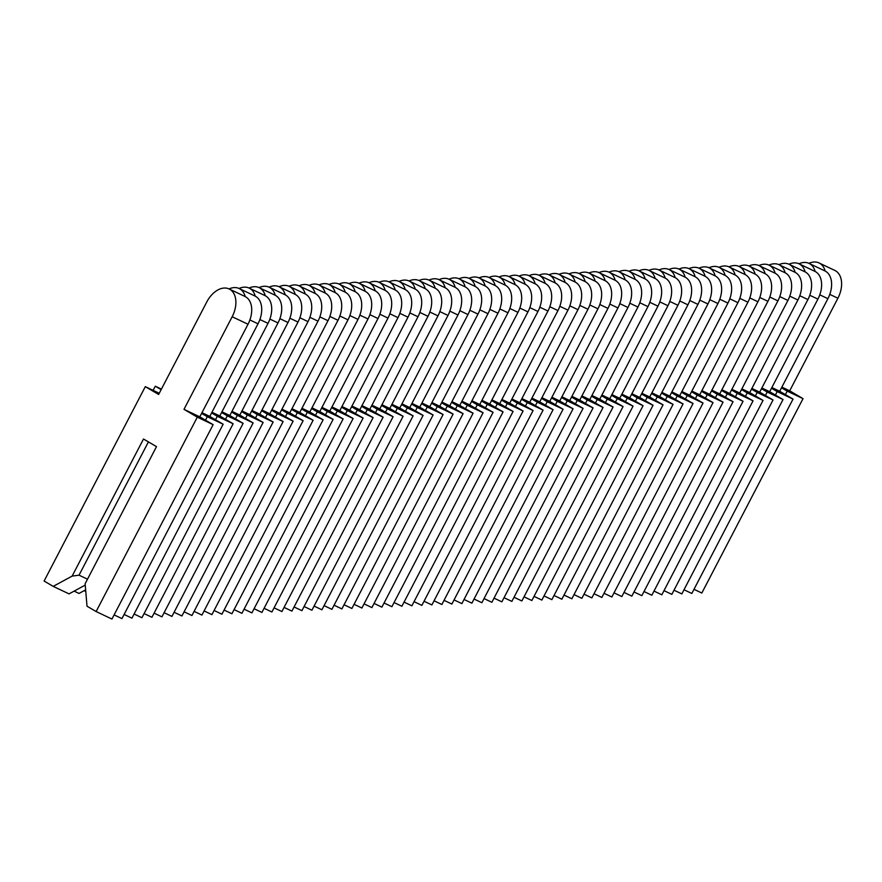 <?xml version="1.0" encoding="UTF-8"?>
<svg xmlns="http://www.w3.org/2000/svg" width="882" height="882" viewBox="0 0 882 882"><rect width="100%" height="100%" fill="white"/><g stroke="black" fill="none" stroke-linecap="round" stroke-linejoin="round"><path stroke-width="1.32" d="M694.002 589.319L701.829 593.035L803.028 398.642L789.699 390.825L837.9 298.237A22.513 14.663 -64.6 0 0 834.868 270.454L819.036 262.946A22.513 14.663 -64.6 0 0 808.937 263.343M785.388 394.607L787.196 391.145L781.507 387.804M825.122 271.017A22.513 14.663 -64.6 0 0 819.036 262.946M787.196 391.145L803.028 398.642M781.86 387.11L789.699 390.825M684.002 589.76L691.83 593.476L793.028 399.083L779.699 391.266L827.9 298.678A22.513 14.663 -64.6 0 0 824.868 270.895L809.037 263.387A22.513 14.663 -64.6 0 0 798.938 263.784M775.399 395.048L777.196 391.586L771.507 388.245M815.122 271.458A22.513 14.663 -64.6 0 0 809.037 263.387M777.196 391.586L793.028 399.083M771.86 387.551L779.699 391.266M674.002 590.201L681.841 593.917L783.029 399.524L769.699 391.707L817.901 299.119A22.513 14.663 -64.6 0 0 814.869 271.336L799.037 263.828A22.513 14.663 -64.6 0 0 788.938 264.225M765.4 395.489L767.197 392.027L761.508 388.686M805.123 271.899A22.513 14.663 -64.6 0 0 799.037 263.828M767.197 392.027L783.029 399.524M761.872 387.992L769.699 391.707M664.003 590.642L671.841 594.358L773.029 399.965L759.7 392.148L807.901 299.56A22.513 14.663 -64.6 0 0 804.869 271.777L789.037 264.269A22.513 14.663 -64.6 0 0 778.938 264.666M755.4 395.93L757.197 392.468L751.508 389.127M795.123 272.34A22.513 14.663 -64.6 0 0 789.037 264.269M757.197 392.468L773.029 399.965M751.872 388.433L759.7 392.148M654.003 591.083L661.842 594.799L763.04 400.406L749.711 392.589L797.912 300.001A22.513 14.663 -64.6 0 0 794.869 272.218L779.038 264.71A22.513 14.663 -64.6 0 0 768.95 265.107M745.4 396.371L747.208 392.909L741.508 389.568M785.123 272.781A22.513 14.663 -64.6 0 0 779.038 264.71M747.208 392.909L763.04 400.406M741.872 388.874L749.711 392.589M644.003 591.524L651.842 595.24L753.041 400.847L739.711 393.03L787.913 300.442A22.513 14.663 -64.6 0 0 784.87 272.659L769.038 265.151A22.513 14.663 -64.6 0 0 758.95 265.548M735.401 396.812L737.209 393.35L731.509 390.009M775.124 273.222A22.513 14.663 -64.6 0 0 769.038 265.151M737.209 393.35L753.041 400.847M731.873 389.315L739.711 393.03M634.004 591.965L641.842 595.681L743.041 401.288L729.712 393.471L777.913 300.883A22.513 14.663 -64.6 0 0 774.87 273.1L759.038 265.592A22.513 14.663 -64.6 0 0 748.95 265.989M725.401 397.253L727.209 393.791L721.52 390.45M765.135 273.663A22.513 14.663 -64.6 0 0 759.038 265.592M727.209 393.791L743.041 401.288M721.873 389.756L729.712 393.471M624.015 592.406L631.843 596.122L733.041 401.729L719.712 393.912L767.913 301.324A22.513 14.663 -64.6 0 0 764.881 273.541L749.05 266.033A22.513 14.663 -64.6 0 0 738.951 266.43M715.401 397.694L717.209 394.232L711.52 390.891M755.135 274.104A22.513 14.663 -64.6 0 0 749.05 266.033M717.209 394.232L733.041 401.729M711.873 390.197L719.712 393.912M614.015 592.847L621.843 596.563L723.042 402.17L709.712 394.353L757.914 301.765A22.513 14.663 -64.6 0 0 754.882 273.982L739.05 266.474A22.513 14.663 -64.6 0 0 728.951 266.871M705.413 398.135L707.21 394.673L701.521 391.332M745.136 274.545A22.513 14.663 -64.6 0 0 739.05 266.474M707.21 394.673L723.042 402.17M701.874 390.638L709.712 394.353M604.016 593.288L611.854 597.004L713.042 402.611L699.713 394.794L747.914 302.206A22.513 14.663 -64.6 0 0 744.882 274.423L729.05 266.915A22.513 14.663 -64.6 0 0 718.951 267.312M695.413 398.576L697.21 395.114L691.521 391.773M735.136 274.986A22.513 14.663 -64.6 0 0 729.05 266.915M697.21 395.114L713.042 402.611M691.885 391.079L699.713 394.794M594.016 593.729L601.855 597.445L703.042 403.052L689.713 395.235L737.914 302.647A22.513 14.663 -64.6 0 0 734.882 274.864L719.051 267.356A22.513 14.663 -64.6 0 0 708.952 267.753M685.413 399.017L687.21 395.555L681.521 392.214M725.136 275.427A22.513 14.663 -64.6 0 0 719.051 267.356M687.21 395.555L703.042 403.052M681.885 391.52L689.713 395.235M584.016 594.17L591.855 597.886L693.054 403.493L679.724 395.676L727.926 303.088A22.513 14.663 -64.6 0 0 724.883 275.305L709.051 267.797A22.513 14.663 -64.6 0 0 698.963 268.194M675.414 399.458L677.222 395.996L671.522 392.655M715.137 275.868A22.513 14.663 -64.6 0 0 709.051 267.797M677.222 395.996L693.054 403.493M671.886 391.961L679.724 395.676M574.017 594.611L581.855 598.327L683.054 403.934L669.725 396.117L717.926 303.518A22.513 14.663 -64.6 0 0 714.883 275.746L699.051 268.238A22.513 14.663 -64.6 0 0 688.963 268.635M665.414 399.899L667.222 396.437L661.522 393.096M705.137 276.309A22.513 14.663 -64.6 0 0 699.051 268.238M667.222 396.437L683.054 403.934M661.886 392.402L669.725 396.117M564.017 595.052L571.856 598.768L673.054 404.375L659.725 396.558L707.926 303.959A22.513 14.663 -64.6 0 0 704.883 276.187L689.051 268.679A22.513 14.663 -64.6 0 0 678.964 269.076M655.414 400.34L657.222 396.878L651.533 393.537M695.148 276.75A22.513 14.663 -64.6 0 0 689.051 268.679M657.222 396.878L673.054 404.375M651.886 392.843L659.725 396.558M554.028 595.493L561.856 599.209L663.055 404.816L649.725 396.999L697.927 304.4A22.513 14.663 -64.6 0 0 694.895 276.628L679.063 269.12A22.513 14.663 -64.6 0 0 668.964 269.517M645.415 400.781L647.223 397.319L641.534 393.978M685.149 277.191A22.513 14.663 -64.6 0 0 679.063 269.12M647.223 397.319L663.055 404.816M641.887 393.284L649.725 396.999M544.029 595.934L551.856 599.65L653.055 405.257L639.726 397.44L687.927 304.841A22.513 14.663 -64.6 0 0 684.895 277.069L669.063 269.561A22.513 14.663 -64.6 0 0 658.964 269.958M635.426 401.222L637.223 397.76L631.534 394.419M675.149 277.632A22.513 14.663 -64.6 0 0 669.063 269.561M637.223 397.76L653.055 405.257M631.887 393.725L639.726 397.44M534.029 596.375L541.868 600.091L643.055 405.698L629.726 397.881L677.927 305.282A22.513 14.663 -64.6 0 0 674.895 277.51L659.063 270.002A22.513 14.663 -64.6 0 0 648.965 270.399M625.426 401.663L627.223 398.201L621.534 394.86M665.149 278.073A22.513 14.663 -64.6 0 0 659.063 270.002M627.223 398.201L643.055 405.698M621.898 394.166L629.726 397.881M524.029 596.816L531.868 600.532L633.056 406.139L619.726 398.322L667.928 305.723A22.513 14.663 -64.6 0 0 664.896 277.951L649.064 270.443A22.513 14.663 -64.6 0 0 638.965 270.84M615.427 402.104L617.224 398.642L611.535 395.301M655.15 278.514A22.513 14.663 -64.6 0 0 649.064 270.443M617.224 398.642L633.056 406.139M611.899 394.607L619.726 398.322M514.03 597.257L521.868 600.973L623.067 406.58L609.738 398.763L657.939 306.164A22.513 14.663 -64.6 0 0 654.896 278.392L639.064 270.884A22.513 14.663 -64.6 0 0 628.976 271.281M605.427 402.545L607.235 399.072L601.535 395.742M645.15 278.955A22.513 14.663 -64.6 0 0 639.064 270.884M607.235 399.072L623.067 406.58M601.899 395.048L609.738 398.763M504.03 597.698L511.869 601.414L613.067 407.021L599.738 399.204L647.939 306.605A22.513 14.663 -64.6 0 0 644.896 278.833L629.064 271.325A22.513 14.663 -64.6 0 0 618.977 271.722M595.427 402.986L597.235 399.513L591.535 396.183M635.15 279.396A22.513 14.663 -64.6 0 0 629.064 271.325M597.235 399.513L613.067 407.021M591.899 395.489L599.738 399.204M494.03 598.139L501.869 601.855L603.067 407.462L589.738 399.645L637.94 307.046A22.513 14.663 -64.6 0 0 634.897 279.274L619.065 271.766A22.513 14.663 -64.6 0 0 608.977 272.163M585.428 403.427L587.236 399.954L581.547 396.624M625.162 279.837A22.513 14.663 -64.6 0 0 619.065 271.766M587.236 399.954L603.067 407.462M581.899 395.93L589.738 399.645M484.042 598.58L491.869 602.296L593.068 407.903L579.739 400.086L627.94 307.487A22.513 14.663 -64.6 0 0 624.908 279.715L609.076 272.207A22.513 14.663 -64.6 0 0 598.977 272.604M575.428 403.868L577.236 400.395L571.547 397.065M615.162 280.278A22.513 14.663 -64.6 0 0 609.076 272.207M577.236 400.395L593.068 407.903M571.9 396.371L579.739 400.086M474.042 599.021L481.87 602.737L583.068 408.344L569.739 400.527L617.94 307.928A22.513 14.663 -64.6 0 0 614.908 280.156L599.076 272.648A22.513 14.663 -64.6 0 0 588.978 273.045M565.439 404.309L567.236 400.836L561.547 397.506M605.162 280.719A22.513 14.663 -64.6 0 0 599.076 272.648M567.236 400.836L583.068 408.344M561.911 396.812L569.739 400.527M464.042 599.462L471.881 603.178L573.068 408.785L559.739 400.968L607.941 308.369A22.513 14.663 -64.6 0 0 604.909 280.597L589.077 273.089A22.513 14.663 -64.6 0 0 578.978 273.486M555.44 404.75L557.237 401.277L551.548 397.947M595.163 281.16A22.513 14.663 -64.6 0 0 589.077 273.089M557.237 401.277L573.068 408.785M551.912 397.253L559.739 400.968M454.043 599.903L461.881 603.619L563.069 409.226L549.74 401.409L597.941 308.81A22.513 14.663 -64.6 0 0 594.909 281.038L579.077 273.53A22.513 14.663 -64.6 0 0 568.978 273.927M545.44 405.191L547.237 401.718L541.548 398.388M585.163 281.601A22.513 14.663 -64.6 0 0 579.077 273.53M547.237 401.718L563.069 409.226M541.912 397.694L549.74 401.409M444.043 600.344L451.882 604.06L553.08 409.667L539.751 401.85L587.952 309.251A22.513 14.663 -64.6 0 0 584.909 281.479L569.077 273.971A22.513 14.663 -64.6 0 0 558.99 274.368M535.44 405.632L537.248 402.159L531.548 398.829M575.163 282.042A22.513 14.663 -64.6 0 0 569.077 273.971M537.248 402.159L553.08 409.667M531.912 398.135L539.751 401.85M434.043 600.785L441.882 604.501L543.08 410.108L529.751 402.291L577.953 309.692A22.513 14.663 -64.6 0 0 574.91 281.92L559.078 274.412A22.513 14.663 -64.6 0 0 548.99 274.809M525.44 406.073L527.249 402.6L521.549 399.27M565.164 282.483A22.513 14.663 -64.6 0 0 559.078 274.412M527.249 402.6L543.08 410.108M521.912 398.576L529.751 402.291M424.044 601.226L431.882 604.942L533.081 410.549L519.752 402.732L567.953 310.133A22.513 14.663 -64.6 0 0 564.91 282.361L549.078 274.853A22.513 14.663 -64.6 0 0 538.99 275.25M515.441 406.514L517.249 403.041L511.56 399.711M555.175 282.924A22.513 14.663 -64.6 0 0 549.078 274.853M517.249 403.041L533.081 410.549M511.913 399.017L519.752 402.732M414.055 601.667L421.883 605.383L523.081 410.99L509.752 403.173L557.953 310.574A22.513 14.663 -64.6 0 0 554.921 282.802L539.089 275.294A22.513 14.663 -64.6 0 0 528.991 275.691M505.441 406.955L507.249 403.482L501.56 400.152M545.175 283.365A22.513 14.663 -64.6 0 0 539.089 275.294M507.249 403.482L523.081 410.99M501.913 399.458L509.752 403.173M404.055 602.108L411.883 605.824L513.081 411.431L499.752 403.614L547.954 311.015A22.513 14.663 -64.6 0 0 544.922 283.243L529.09 275.735A22.513 14.663 -64.6 0 0 518.991 276.132M495.452 407.396L497.25 403.923L491.561 400.593M535.176 283.806A22.513 14.663 -64.6 0 0 529.09 275.735M497.25 403.923L513.081 411.431M491.924 399.899L499.752 403.614M394.056 602.549L401.894 606.265L503.082 411.872L489.753 404.055L537.954 311.456A22.513 14.663 -64.6 0 0 534.922 283.684L519.09 276.176A22.513 14.663 -64.6 0 0 508.991 276.573M485.453 407.837L487.25 404.364L481.561 401.034M525.176 284.247A22.513 14.663 -64.6 0 0 519.09 276.176M487.25 404.364L503.082 411.872M481.925 400.34L489.753 404.055M384.056 602.99L391.895 606.706L493.082 412.313L479.753 404.496L527.954 311.897A22.513 14.663 -64.6 0 0 524.922 284.125L509.09 276.617A22.513 14.663 -64.6 0 0 498.992 277.014M475.453 408.278L477.25 404.805L471.561 401.475M515.176 284.688A22.513 14.663 -64.6 0 0 509.09 276.617M477.25 404.805L493.082 412.313M471.925 400.781L479.753 404.496M374.056 603.431L381.895 607.147L483.093 412.754L469.764 404.937L517.966 312.338A22.513 14.663 -64.6 0 0 514.923 284.566L499.091 277.058A22.513 14.663 -64.6 0 0 489.003 277.455M465.453 408.719L467.262 405.246L461.562 401.916M505.177 285.129A22.513 14.663 -64.6 0 0 499.091 277.058M467.262 405.246L483.093 412.754M461.925 401.222L469.764 404.937M364.057 603.872L371.895 607.588L473.094 413.195L459.765 405.378L507.966 312.779A22.513 14.663 -64.6 0 0 504.923 284.996L489.091 277.499A22.513 14.663 -64.6 0 0 479.003 277.896M455.454 409.16L457.262 405.687L451.562 402.357M495.177 285.57A22.513 14.663 -64.6 0 0 489.091 277.499M457.262 405.687L473.094 413.195M451.926 401.663L459.765 405.378M354.057 604.313L361.896 608.029L463.094 413.636L449.765 405.819L497.966 313.22A22.513 14.663 -64.6 0 0 494.923 285.437L479.091 277.94A22.513 14.663 -64.6 0 0 469.003 278.337M445.454 409.601L447.262 406.128L441.573 402.798M485.188 286.011A22.513 14.663 -64.6 0 0 479.091 277.94M447.262 406.128L463.094 413.636M441.926 402.104L449.765 405.819M344.068 604.754L351.896 608.47L453.094 414.077L439.765 406.26L487.967 313.661A22.513 14.663 -64.6 0 0 484.935 285.878L469.103 278.381A22.513 14.663 -64.6 0 0 459.004 278.778M435.454 410.042L437.263 406.569L431.574 403.239M475.189 286.452A22.513 14.663 -64.6 0 0 469.103 278.381M437.263 406.569L453.094 414.077M431.926 402.545L439.765 406.26M334.069 605.195L341.896 608.911L443.095 414.518L429.766 406.701L477.967 314.102A22.513 14.663 -64.6 0 0 474.935 286.319L459.103 278.822A22.513 14.663 -64.6 0 0 449.004 279.219M425.466 410.483L427.263 407.01L421.574 403.68M465.189 286.893A22.513 14.663 -64.6 0 0 459.103 278.822M427.263 407.01L443.095 414.518M421.938 402.986L429.766 406.701M324.069 605.636L331.908 609.352L433.095 414.959L419.766 407.142L467.967 314.543A22.513 14.663 -64.6 0 0 464.935 286.76L449.103 279.263A22.513 14.663 -64.6 0 0 439.004 279.66M415.466 410.924L417.263 407.451L411.574 404.121M455.189 287.334A22.513 14.663 -64.6 0 0 449.103 279.263M417.263 407.451L433.095 414.959M411.938 403.427L419.766 407.142M314.069 606.077L321.908 609.793L423.095 415.4L409.766 407.583L457.967 314.984A22.513 14.663 -64.6 0 0 454.936 287.201L439.104 279.704A22.513 14.663 -64.6 0 0 429.005 280.101M405.466 411.365L407.263 407.892L401.575 404.562M445.19 287.775A22.513 14.663 -64.6 0 0 439.104 279.704M407.263 407.892L423.095 415.4M401.938 403.868L409.766 407.583M304.07 606.518L311.908 610.234L413.107 415.841L399.778 408.024L447.979 315.425A22.513 14.663 -64.6 0 0 444.936 287.642L429.104 280.145A22.513 14.663 -64.6 0 0 419.016 280.542M395.467 411.806L397.275 408.333L391.575 405.003M435.19 288.216A22.513 14.663 -64.6 0 0 429.104 280.145M397.275 408.333L413.107 415.841M391.939 404.309L399.778 408.024M294.07 606.959L301.909 610.675L403.107 416.282L389.778 408.465L437.979 315.866A22.513 14.663 -64.6 0 0 434.936 288.083L419.104 280.586A22.513 14.663 -64.6 0 0 409.016 280.983M385.467 412.247L387.275 408.774L381.575 405.444M425.19 288.657A22.513 14.663 -64.6 0 0 419.104 280.586M387.275 408.774L403.107 416.282M381.939 404.75L389.778 408.465M284.07 607.4L291.909 611.116L393.107 416.723L379.778 408.906L427.979 316.307A22.513 14.663 -64.6 0 0 424.937 288.524L409.105 281.027A22.513 14.663 -64.6 0 0 399.017 281.424M375.467 412.688L377.276 409.215L371.587 405.874M415.202 289.098A22.513 14.663 -64.6 0 0 409.105 281.027M377.276 409.215L393.107 416.723M371.939 405.191L379.778 408.906M274.082 607.841L281.909 611.557L383.108 417.164L369.779 409.347L417.98 316.748A22.513 14.663 -64.6 0 0 414.948 288.965L399.116 281.468A22.513 14.663 -64.6 0 0 389.017 281.865M365.468 413.129L367.276 409.656L361.587 406.315M405.202 289.539A22.513 14.663 -64.6 0 0 399.116 281.468M367.276 409.656L383.108 417.164M361.94 405.632L369.779 409.347M264.082 608.282L271.91 611.998L373.108 417.605L359.779 409.788L407.98 317.189A22.513 14.663 -64.6 0 0 404.948 289.406L389.116 281.909A22.513 14.663 -64.6 0 0 379.017 282.306M355.479 413.57L357.276 410.097L351.587 406.756M395.202 289.98A22.513 14.663 -64.6 0 0 389.116 281.909M357.276 410.097L373.108 417.605M351.951 406.073L359.779 409.788M254.082 608.723L261.921 612.439L363.108 418.046L349.779 410.229L397.98 317.63A22.513 14.663 -64.6 0 0 394.949 289.847L379.117 282.35A22.513 14.663 -64.6 0 0 369.018 282.747M345.479 414.011L347.276 410.538L341.588 407.197M385.202 290.421A22.513 14.663 -64.6 0 0 379.117 282.35M347.276 410.538L363.108 418.046M341.951 406.514L349.779 410.229M244.082 609.164L251.921 612.88L353.109 418.487L339.779 410.67L387.981 318.071A22.513 14.663 -64.6 0 0 384.949 290.288L369.117 282.791A22.513 14.663 -64.6 0 0 359.018 283.188M335.48 414.452L337.277 410.979L331.588 407.638M375.203 290.862A22.513 14.663 -64.6 0 0 369.117 282.791M337.277 410.979L353.109 418.487M331.952 406.955L339.779 410.67M234.083 609.605L241.922 613.321L343.12 418.928L329.791 411.111L377.992 318.512A22.513 14.663 -64.6 0 0 374.949 290.729L359.117 283.232A22.513 14.663 -64.6 0 0 349.029 283.629M325.48 414.893L327.288 411.42L321.588 408.079M365.203 291.303A22.513 14.663 -64.6 0 0 359.117 283.232M327.288 411.42L343.12 418.928M321.952 407.396L329.791 411.111M224.083 610.046L231.922 613.762L333.12 419.369L319.791 411.552L367.992 318.953A22.513 14.663 -64.6 0 0 364.95 291.17L349.118 283.673A22.513 14.663 -64.6 0 0 339.03 284.07M315.48 415.334L317.288 411.861L311.589 408.52M355.203 291.744A22.513 14.663 -64.6 0 0 349.118 283.673M317.288 411.861L333.12 419.369M311.952 407.837L319.791 411.552M214.083 610.487L221.922 614.203L323.121 419.81L309.791 411.993L357.993 319.394A22.513 14.663 -64.6 0 0 354.95 291.611L339.118 284.114A22.513 14.663 -64.6 0 0 329.03 284.511M305.481 415.775L307.289 412.302L301.6 408.961M345.215 292.185A22.513 14.663 -64.6 0 0 339.118 284.114M307.289 412.302L323.121 419.81M301.953 408.278L309.791 411.993M204.095 610.928L211.923 614.644L313.121 420.251L299.792 412.434L347.993 319.835A22.513 14.663 -64.6 0 0 344.961 292.052L329.129 284.555A22.513 14.663 -64.6 0 0 319.03 284.952M295.481 416.216L297.289 412.743L291.6 409.402M335.215 292.626A22.513 14.663 -64.6 0 0 329.129 284.555M297.289 412.743L313.121 420.251M291.953 408.719L299.792 412.434M194.095 611.369L201.923 615.085L303.121 420.692L289.792 412.875L337.993 320.276A22.513 14.663 -64.6 0 0 334.962 292.493L319.13 284.996A22.513 14.663 -64.6 0 0 309.031 285.393M285.492 416.646L287.289 413.184L281.601 409.843M325.215 293.067A22.513 14.663 -64.6 0 0 319.13 284.996M287.289 413.184L303.121 420.692M281.964 409.16L289.792 412.875M184.095 611.81L191.934 615.526L293.122 421.133L279.792 413.316L327.994 320.717A22.513 14.663 -64.6 0 0 324.962 292.934L309.13 285.437A22.513 14.663 -64.6 0 0 299.031 285.834M275.493 417.087L277.29 413.625L271.601 410.284M315.216 293.508A22.513 14.663 -64.6 0 0 309.13 285.437M277.29 413.625L293.122 421.133M271.965 409.601L279.792 413.316M174.096 612.251L181.935 615.967L283.122 421.574L269.793 413.757L317.994 321.158A22.513 14.663 -64.6 0 0 314.962 293.375L299.13 285.878A22.513 14.663 -64.6 0 0 289.031 286.275M265.493 417.528L267.29 414.066L261.601 410.725M305.216 293.949A22.513 14.663 -64.6 0 0 299.13 285.878M267.29 414.066L283.122 421.574M261.965 410.042L269.793 413.757M164.096 612.692L171.935 616.408L273.133 422.015L259.804 414.198L308.005 321.599A22.513 14.663 -64.6 0 0 304.963 293.816L289.131 286.319A22.513 14.663 -64.6 0 0 279.043 286.716M255.493 417.969L257.301 414.507L251.602 411.166M295.216 294.39A22.513 14.663 -64.6 0 0 289.131 286.319M257.301 414.507L273.133 422.015M251.965 410.483L259.804 414.198M154.096 613.133L161.935 616.849L263.134 422.456L249.804 414.639L298.006 322.04A22.513 14.663 -64.6 0 0 294.963 294.257L279.131 286.76A22.513 14.663 -64.6 0 0 269.043 287.157M245.494 418.41L247.302 414.948L241.602 411.607M285.217 294.831A22.513 14.663 -64.6 0 0 279.131 286.76M247.302 414.948L263.134 422.456M241.966 410.924L249.804 414.639M144.097 613.574L151.936 617.29L253.134 422.897L239.805 415.08L288.006 322.481A22.513 14.663 -64.6 0 0 284.963 294.698L269.131 287.201A22.513 14.663 -64.6 0 0 259.043 287.598M235.494 418.851L237.302 415.389L231.613 412.048M275.228 295.272A22.513 14.663 -64.6 0 0 269.131 287.201M237.302 415.389L253.134 422.897M231.966 411.365L239.805 415.08M134.108 614.015L141.936 617.731L243.134 423.338L229.805 415.521L278.006 322.922A22.513 14.663 -64.6 0 0 274.975 295.139L259.143 287.642A22.513 14.663 -64.6 0 0 249.044 288.039M225.494 419.292L227.302 415.83L221.614 412.489M265.228 295.713A22.513 14.663 -64.6 0 0 259.143 287.642M227.302 415.83L243.134 423.338M221.966 411.806L229.805 415.521M84.132 590.675L85.775 591.458M124.108 614.456L131.936 618.172L233.135 423.779L219.805 415.962L268.007 323.363A22.513 14.663 -64.6 0 0 264.975 295.58L249.143 288.083A22.513 14.663 -64.6 0 0 239.044 288.48M215.506 419.733L217.303 416.271L211.614 412.93M255.229 296.154A22.513 14.663 -64.6 0 0 249.143 288.083M217.303 416.271L233.135 423.779M211.978 412.247L219.805 415.962M74.132 591.116L79.027 593.443L85.642 589.849M114.109 614.897L121.948 618.613L223.135 424.22L209.806 416.403L258.007 323.804A22.513 14.663 -64.6 0 0 254.975 296.021L239.143 288.524A22.513 14.663 -64.6 0 0 229.044 288.921M205.506 420.174L207.303 416.712L201.614 413.371M245.229 296.595A22.513 14.663 -64.6 0 0 239.143 288.524M161.141 389.635L155.298 386.206L153.126 390.362M207.303 416.712L223.135 424.22M201.978 412.688L209.806 416.403M155.298 386.206L161.417 389.105M72.126 576.111L143.49 439.015L156.5 446.634L85.135 583.741L87.009 606.21L96.116 611.546L197.303 417.153L183.985 409.336L232.175 316.748A22.513 14.663 -64.6 0 0 229.144 288.965A22.513 14.663 -64.6 0 0 206.829 301.876L158.628 394.463L145.298 386.647L44.1 581.04L53.207 586.376L72.126 576.111L79.038 575.174L87.494 579.187M53.207 586.376L69.039 593.884L85.245 585.086M79.038 575.174L148.419 441.893M96.116 611.546L111.948 619.054L213.135 424.661L199.806 416.844L248.007 324.245A22.513 14.663 -64.6 0 0 244.975 296.462L229.144 288.965M197.303 417.153L213.135 424.661M183.985 409.336L199.806 416.844M145.298 386.647L159.245 393.262M829.775 294.379L837.9 298.237M819.775 294.82L827.9 298.678M809.786 295.261L817.901 299.119M799.787 295.702L807.901 299.56M789.787 296.143L797.912 300.001M779.787 296.584L787.913 300.442M769.788 297.025L777.913 300.883M759.788 297.466L767.913 301.324M749.788 297.907L757.914 301.765M739.8 298.348L747.914 302.206M729.8 298.789L737.914 302.647M719.8 299.23L727.926 303.088M709.801 299.671L717.926 303.518M699.801 300.112L707.926 303.959M689.801 300.553L697.927 304.4M679.802 300.994L687.927 304.841M669.813 301.435L677.927 305.282M659.813 301.876L667.928 305.723M649.813 302.317L657.939 306.164M639.814 302.758L647.939 306.605M629.814 303.199L637.94 307.046M619.814 303.64L627.94 307.487M609.815 304.081L617.94 307.928M599.826 304.522L607.941 308.369M589.826 304.963L597.941 308.81M579.827 305.404L587.952 309.251M569.827 305.845L577.953 309.692M559.827 306.286L567.953 310.133M549.828 306.727L557.953 310.574M539.828 307.168L547.954 311.015M529.839 307.609L537.954 311.456M519.84 308.05L527.954 311.897M509.84 308.491L517.966 312.338M499.84 308.932L507.966 312.779M489.841 309.373L497.966 313.22M479.841 309.814L487.967 313.661M469.841 310.255L477.967 314.102M459.853 310.696L467.967 314.543M449.853 311.137L457.967 314.984M439.853 311.578L447.979 315.425M429.854 312.019L437.979 315.866M419.854 312.46L427.979 316.307M409.854 312.901L417.98 316.748M399.855 313.342L407.98 317.189M389.866 313.783L397.98 317.63M379.866 314.224L387.981 318.071M369.867 314.665L377.992 318.512M359.867 315.106L367.992 318.953M349.867 315.547L357.993 319.394M339.868 315.988L347.993 319.835M329.868 316.429L337.993 320.276M319.879 316.87L327.994 320.717M309.88 317.311L317.994 321.158M299.88 317.752L308.005 321.599M289.88 318.193L298.006 322.04M279.881 318.634L288.006 322.481M269.881 319.075L278.006 322.922M259.881 319.516L268.007 323.363M249.893 319.957L258.007 323.804M232.175 316.748L248.007 324.245"/></g></svg>
